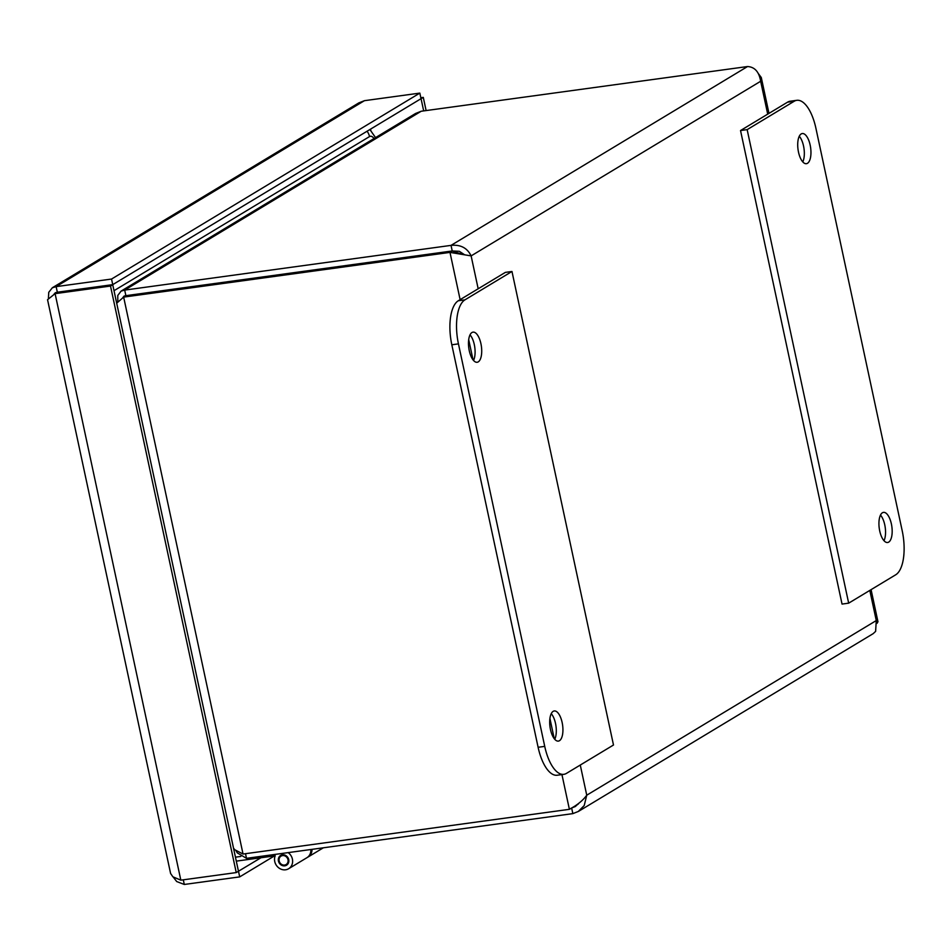 <?xml version="1.0" encoding="UTF-8"?>
<svg xmlns="http://www.w3.org/2000/svg" width="951" height="951" viewBox="0 0 951 951"><rect width="100%" height="100%" fill="white"/><g stroke="black" fill="none" stroke-linecap="round" stroke-linejoin="round"><path stroke-width="1.43" d="M358.979 102.839L364.423 100.687L419.831 93.103L111.54 279.047L56.133 286.631L52.329 287.796L48.751 292.314L48.43 298.103M419.831 93.103L421.02 98.69L112.741 284.634L111.54 279.047M53.862 294.394L55.313 292.742L57.333 292.219L112.741 284.634M57.333 292.219L56.133 286.631L364.423 100.687M423.67 110.898L421.067 98.738L423.29 97.394L420.817 97.739M426.107 110.566L423.29 97.394M173.225 877.048L176.708 881.553L184.292 884.466L239.7 876.881L274.482 855.9M238.344 871.318L260.954 857.754M183.305 879.83L184.292 884.466M238.499 871.294L239.7 876.881M47.55 299.684L55.099 293.645L110.506 286.049L236.24 872.578L180.833 880.162L172.868 876.786L170.598 873.482L47.55 299.684M180.833 880.162L55.099 293.645L57.322 292.302L112.729 284.718L238.463 871.235L236.24 872.578M112.729 284.718L110.506 286.049M554.754 739.296A15.216 6.36 82.2 0 0 551.235 713.666M559.45 740.71A15.216 6.36 -97.8 0 1 558.368 741.102A15.216 6.36 -97.8 0 1 550.011 726.885A15.216 6.36 -97.8 0 1 554.243 710.956A15.216 6.36 -97.8 0 1 562.398 723.83A15.216 6.36 -97.8 0 1 559.45 740.71M473.539 360.477A15.216 6.36 82.2 0 0 470.02 334.835M478.246 361.879A15.216 6.36 -97.8 0 1 477.152 362.272A15.216 6.36 -97.8 0 1 468.795 348.066A15.216 6.36 -97.8 0 1 473.027 332.137A15.216 6.36 -97.8 0 1 481.182 344.999A15.216 6.36 -97.8 0 1 478.246 361.879M505.35 272.39L458.311 300.754A36.804 15.382 82.2 0 0 451.82 344.785L538.111 747.284A36.804 15.382 82.2 0 0 557.215 775.231L563.836 774.328A36.804 15.382 -97.8 0 1 544.733 746.38L458.441 343.87A36.804 15.382 -97.8 0 1 464.944 299.85L511.971 271.475L505.35 272.39M511.971 271.475L613.49 745.013L566.463 773.377A36.804 15.382 -97.8 0 1 563.836 774.328M802.787 161.884A15.216 6.36 82.2 0 0 799.268 136.255M801.194 133.936A15.216 6.36 -97.8 0 1 802.275 133.544A15.216 6.36 -97.8 0 1 810.632 147.75A15.216 6.36 -97.8 0 1 806.4 163.691A15.216 6.36 -97.8 0 1 798.246 150.817A15.216 6.36 -97.8 0 1 801.194 133.936M883.99 540.715A15.216 6.36 82.2 0 0 880.483 515.073M882.409 512.767A15.216 6.36 -97.8 0 1 883.491 512.375A15.216 6.36 -97.8 0 1 891.848 526.581A15.216 6.36 -97.8 0 1 887.616 542.51A15.216 6.36 -97.8 0 1 879.461 529.636A15.216 6.36 -97.8 0 1 882.409 512.767M895.699 574.796L848.672 603.16L842.039 604.075L740.532 130.537L787.559 102.173A36.804 15.382 82.2 0 1 790.186 101.222L796.807 100.319A36.804 15.382 -97.8 0 1 815.91 128.266L902.202 530.765A36.804 15.382 -97.8 0 1 895.699 574.796M848.672 603.16L747.153 129.633L794.18 101.27A36.804 15.382 -97.8 0 1 796.807 100.319M747.153 129.633L740.532 130.537M288.177 852.619A9.819 8.773 58.9 0 1 288.64 868.727L306.888 857.719A9.819 8.773 -121.1 0 0 310.858 849.516M235.444 857.172L240.793 856.435M288.64 868.727A9.819 8.773 58.9 0 1 277.835 867.074A9.819 8.773 58.9 0 1 275.208 855.793L236.3 861.13M284.753 865.838A5.706 5.112 58.9 0 1 278.738 862.022A5.706 5.112 58.9 0 1 280.628 855.436A5.706 5.112 58.9 0 1 287.951 857.683A5.706 5.112 58.9 0 1 286.524 865.22A5.706 5.112 58.9 0 1 284.753 865.838M288.07 860.168A4.91 4.386 58.9 0 1 279.82 862.593A4.91 4.386 58.9 0 1 281.044 856.126A4.91 4.386 58.9 0 1 288.07 860.168M312.011 849.35A9.819 8.773 58.9 0 1 308.017 857.041A9.819 8.773 58.9 0 1 307.446 857.362M571.61 807.981L569.387 809.325L243.04 854.034L234.897 849.802L233.542 848.28M116.688 303.203L123.654 297.104L449.989 252.395L471.125 255.89C467.262 247.938 460.569 244.431 451.024 245.382L124.688 290.091L121.062 291.137L117.758 295.499L117.829 301.764M463.387 254.63L452.212 251.052L125.865 295.761L123.654 297.104L243.04 854.034M235.979 850.681L237.239 852.857L246.499 858.325L572.847 813.628L578.291 811.476L584.223 805.533L586.743 795.202C583.07 800.35 577.293 805.057 569.387 809.325L561.946 774.59M245.513 853.689L246.499 858.325M121.05 291.113L415.575 113.478L421.21 111.243L747.557 66.534C754.761 66.986 759.124 71.896 760.657 81.263L761.287 77.518L758.648 73.976M421.21 111.243L124.688 290.091L125.877 295.678L124.046 296.094L122.738 297.758M464.623 254.785L459.309 251.302L452.224 250.969L125.877 295.678M452.224 250.969L451.024 245.382L747.557 66.534M579.147 802.989L575.307 806.531L571.492 808.053M452.212 251.052L449.989 252.395L460.129 299.66M877.072 623.309L877.951 621.728L876.275 620.563L875.621 631.369L873.208 633.628M578.327 804.011L571.646 808.041L572.847 813.628M370.545 129.134L370.819 130.394M114.001 290.697L369.523 136.575A12.304 5.147 -97.8 0 1 373.993 138.549M369.523 136.575A12.268 10.972 -121.1 0 0 367.062 131.226M464.944 299.85L458.311 300.754M458.441 343.87L451.82 344.785M544.733 746.38L538.111 747.284M794.18 101.27L787.559 102.173M554.243 738.689L549.916 718.457M473.039 359.87L468.7 339.638M767.707 114.144L760.657 81.263L471.125 255.89L478.175 288.783M580.276 765.044L586.743 795.202L876.275 620.563L869.808 590.416M52.305 287.773L358.955 102.815M375.538 137.61L369.903 129.526M283.279 854.771L281.044 856.126M288.343 863.175L286.108 864.53M308.017 857.041L323.34 847.805M578.303 811.5L873.196 633.639M877.963 621.728L871.08 589.644M768.979 113.383L761.287 77.518"/></g></svg>
